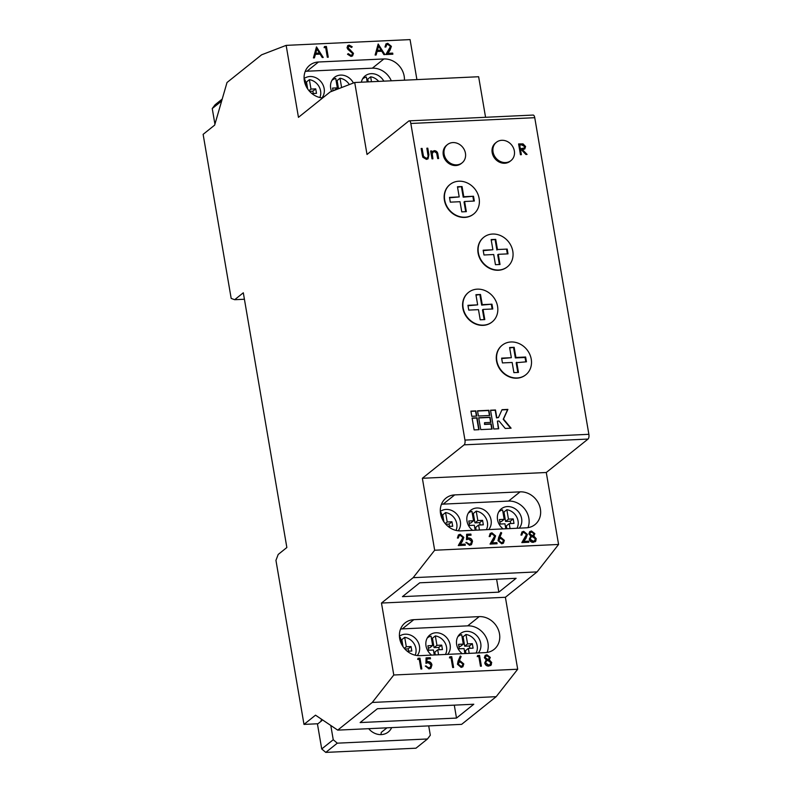 <?xml version="1.0" encoding="UTF-8"?>
<svg xmlns="http://www.w3.org/2000/svg" width="792" height="792" viewBox="0 0 792 792"><rect width="100%" height="100%" fill="white"/><g stroke="black" fill="none" stroke-linecap="round" stroke-linejoin="round"><path stroke-width="1.19" d="M523.849 532.452L522.611 532.877L521.878 535.055L520.948 535.095L521.997 531.947L523.7 531.343L527.373 534.412L525.947 538.382L523.849 541.382L528.66 541.154L528.848 542.263L521.829 542.589L526.462 534.541L523.849 532.452M492.07 533.937L490.842 534.362L490.109 536.54L489.179 536.58L490.228 533.432L491.931 532.828L495.594 535.887L494.168 539.857L492.079 542.857L496.881 542.639L497.079 543.748L490.06 544.074L494.683 536.016L492.07 533.937M460.3 535.412L459.073 535.837L458.33 538.016L457.4 538.055L458.459 534.907L460.162 534.303L463.825 537.372L462.399 541.342L460.31 544.342L465.112 544.114L465.3 545.223L458.281 545.549L462.914 537.501L460.3 535.412M460.845 530.878L526.244 527.828A18.909 16.503 51.3 0 0 534.986 524.601A18.909 16.503 51.3 0 0 538.847 504.058A18.909 16.503 51.3 0 0 520.096 491.852L454.697 494.901A18.909 16.503 51.3 0 0 445.955 498.128A18.909 16.503 51.3 0 0 442.104 518.681A18.909 16.503 51.3 0 0 460.845 530.878M354.717 82.507L330.135 91.961L298.455 117.335L286.15 45.372L261.578 54.826L227.017 82.507L214.652 125.126L203.128 134.353L231.175 298.416L234.67 299.703L243.312 292.783L286.853 547.519L278.21 554.44L275.943 560.34L303.989 724.403L315.513 715.176L337.709 730.125L372.28 702.445L393.782 675.002L381.477 603.049L413.157 577.675L434.669 550.232L558.578 544.46L546.282 472.497L588.04 439.065L464.132 444.837A3.782 1.554 -92.7 0 0 464.953 440.085L410.83 123.473A3.782 1.554 -92.7 0 0 409.216 120.849A3.782 1.554 -92.7 0 0 408.781 121.028L367.013 154.47L354.717 82.507L478.635 76.735L485.565 117.285M434.669 550.232L422.364 478.279L546.282 472.497M466.637 534.283L470.874 534.085L471.062 535.194L467.547 535.352L467.478 538.223L468.656 537.956C470.735 538.045 472.022 539.174 472.507 541.332L471.468 544.639L469.557 545.302L465.884 542.411L469.418 544.193L470.745 543.728L471.577 541.332L468.676 539.065L466.498 539.728L466.637 534.283M498.633 537.481L500.871 532.412L501.692 532.957L499.702 537.451L500.762 537.293L504.365 540.352L503.435 543.173L501.702 543.807L498.019 540.669L498.633 537.481M529.62 531.709L531.155 531.214L534.56 533.877L533.481 536.204L535.966 538.976L535.857 541.025L533.313 542.332C531.214 542.362 529.868 541.302 529.254 539.164L530.788 536.115L528.888 533.897L529.759 531.59L531.442 530.986L534.847 533.65L533.768 535.976L536.253 538.748L535.273 541.688M534.036 535.778L533.481 536.204M498.91 511.731L498.782 511.83A12.484 10.89 51.3 0 1 498.91 511.731A12.484 10.89 51.3 0 1 502.573 509.909L504.187 519.334L499.435 519.552L500.207 524.027L504.95 523.809L505.801 528.789M468.29 513.137A12.484 10.89 51.3 0 1 471.933 511.335L473.547 520.76L468.805 520.978L469.567 525.452L474.309 525.235L475.16 530.214M440.461 513.018A12.484 10.89 51.3 0 1 441.302 512.761L442.431 519.364M321.661 719.859L321.8 720.68L317.473 724.136L321.72 748.965L333.244 739.738L337.303 743.173L427.482 738.976L430.313 735.214L428.71 725.888M330.799 725.472L333.244 739.738M391.664 727.61A15.127 13.207 -128.7 0 1 388.278 732.016A15.127 13.207 -128.7 0 1 368.696 728.68M427.482 738.976L415.958 748.202L325.779 752.4L337.303 743.173M325.779 752.4L321.72 748.965M386.971 727.828L381.249 732.412A15.127 13.207 -128.7 0 1 380.902 734.61M321.74 720.314L321.047 720.354L322.027 719.562M222.206 99.069L215.077 104.782L212.246 108.544L221.641 101.02M212.246 108.544L214.929 124.186M531.244 359.172A18.909 16.503 51.3 0 0 519.631 343.817A18.909 16.503 51.3 0 0 502.217 345.213A18.909 16.503 51.3 0 0 496.832 360.776A18.909 16.503 51.3 0 0 508.444 376.121A18.909 16.503 51.3 0 0 525.858 374.735A18.909 16.503 51.3 0 0 531.244 359.172M516.731 362.261L518.473 372.418L513.899 372.636L512.157 362.469L502.435 362.924L501.613 358.142L511.345 357.687L509.603 347.52L514.176 347.312L515.919 357.469L525.641 357.024L526.462 361.805L516.156 362.716L517.819 372.448M512.8 251.232A18.909 16.503 51.3 0 0 501.188 235.887A18.909 16.503 51.3 0 0 483.773 237.273A18.909 16.503 51.3 0 0 478.378 252.836A18.909 16.503 51.3 0 0 489.991 268.181A18.909 16.503 51.3 0 0 507.405 266.795A18.909 16.503 51.3 0 0 512.8 251.232M483.17 250.203L492.891 249.747L491.149 239.58L495.733 239.372L497.465 249.539L507.197 249.084L508.009 253.866L498.287 254.321L500.019 264.488L495.445 264.696L493.713 254.529L483.981 254.984L483.17 250.203M483.625 237.392A18.909 16.503 51.3 0 0 483.486 237.511A18.909 16.503 51.3 0 0 478.091 253.064A18.909 16.503 51.3 0 0 489.703 268.419A18.909 16.503 51.3 0 0 507.118 267.023A18.909 16.503 51.3 0 0 507.256 266.904M449.945 184.566A18.909 16.503 51.3 0 0 449.797 184.675A18.909 16.503 51.3 0 0 444.411 200.237A18.909 16.503 51.3 0 0 456.024 215.582A18.909 16.503 51.3 0 0 473.438 214.196A18.909 16.503 51.3 0 0 473.576 214.078M432.006 158.845L430.66 150.965L431.59 150.916L431.828 152.341L434.432 150.648C436.57 150.896 437.738 152.193 437.936 154.509L438.629 158.539L437.699 158.588L436.649 153.084L434.442 151.619L433.145 152.084L432.224 153.836L432.937 158.806L432.006 158.845M496.376 142.303L495.515 142.986A11.702 10.217 51.3 0 0 492.178 152.618A11.702 10.217 51.3 0 0 499.366 162.122A11.702 10.217 51.3 0 0 510.147 161.261L511.008 160.568A11.702 10.217 51.3 0 0 511.672 145.045A11.702 10.217 51.3 0 0 496.376 142.303A11.702 10.217 51.3 0 0 493.04 151.935A11.702 10.217 51.3 0 0 500.237 161.429A11.702 10.217 51.3 0 0 511.008 160.568M464.953 440.085L588.872 434.313L534.748 117.691L410.83 123.473M471.804 416.305L476.764 416.077L475.873 410.899L470.913 411.127L471.804 416.305M472.101 418.037L474.131 429.907L479.081 429.68L477.051 417.81L472.101 418.037M478.408 415.998L489.773 415.473L488.882 410.296L477.526 410.82L478.408 415.998M480.734 429.601L492.099 429.076L491.208 423.888L484.803 424.185L484.546 422.68L490.951 422.383L490.07 417.196L478.705 417.731L480.734 429.601M490.535 410.216L493.743 428.997L498.703 428.759L497.396 421.096L499.049 421.027L505.247 428.462L511.097 428.185L503.504 419.077L507.89 409.405L502.029 409.682L498.455 417.572L496.802 417.651L495.495 409.979L490.535 410.216M447.47 144.58L446.609 145.273A11.702 10.217 51.3 0 0 443.272 154.905A11.702 10.217 51.3 0 0 450.46 164.399A11.702 10.217 51.3 0 0 461.241 163.538L462.102 162.855A11.702 10.217 51.3 0 0 465.439 153.212A11.702 10.217 51.3 0 0 458.251 143.718A11.702 10.217 51.3 0 0 447.47 144.58A11.702 10.217 51.3 0 0 444.134 154.212A11.702 10.217 51.3 0 0 451.321 163.716A11.702 10.217 51.3 0 0 462.102 162.855M422.275 154.994L421.156 148.48L422.087 148.431L423.482 156.331L426.225 158.281L427.413 157.846L428.135 156.361L426.848 148.213L427.779 148.163L428.898 154.688L428.026 158.845L426.462 159.39L422.849 157.261L422.275 154.994M520.443 154.727L518.602 143.936L523.027 143.877L525.581 146.52L524.809 148.926L522.413 149.619L527.066 154.42L525.918 154.47L521.275 149.668L520.522 149.708L521.374 154.688L520.443 154.727M468.399 292.495A18.909 16.503 51.3 0 0 468.25 292.614A18.909 16.503 51.3 0 0 462.855 308.177A18.909 16.503 51.3 0 0 474.477 323.522A18.909 16.503 51.3 0 0 491.891 322.136A18.909 16.503 51.3 0 0 492.03 322.017M502.078 345.332A18.909 16.503 51.3 0 0 501.93 345.441A18.909 16.503 51.3 0 0 496.534 361.003A18.909 16.503 51.3 0 0 508.157 376.349A18.909 16.503 51.3 0 0 525.571 374.962A18.909 16.503 51.3 0 0 525.71 374.844M477.23 656.608L477.645 655.479L479.556 655.39L481.397 666.181L480.477 666.221L478.823 656.538L477.23 656.608M449.43 657.904L449.846 656.776L451.757 656.687L453.598 667.478L452.678 667.517L451.014 657.835L449.43 657.904M417.651 659.389L418.077 658.251L419.978 658.162L421.829 668.953L420.898 669.002L419.245 659.31L417.651 659.389M393.782 675.002L517.691 669.23L505.395 597.277L537.075 571.903L558.578 544.46M381.477 603.049L505.395 597.277M419.958 655.647A18.909 16.503 -128.7 0 1 401.217 643.451A18.909 16.503 -128.7 0 1 405.068 622.898A18.909 16.503 -128.7 0 1 413.81 619.671L479.209 616.621A18.909 16.503 -128.7 0 1 497.96 628.828A18.909 16.503 -128.7 0 1 494.109 649.371A18.909 16.503 -128.7 0 1 485.357 652.608L419.958 655.647M426.076 657.875L430.313 657.687L430.502 658.786L426.987 658.954L426.918 661.815L428.096 661.548C430.175 661.647 431.462 662.775 431.947 664.933L430.907 668.24L428.997 668.903L425.324 666.003L428.858 667.795L430.185 667.329L431.016 664.933L428.116 662.666L425.938 663.33L426.076 657.875M458.073 661.072L460.31 656.004L461.132 656.558L459.142 661.043L460.192 660.894L463.805 663.943L462.865 666.765L461.142 667.409L457.459 664.26L458.073 661.072M485.09 655.489L486.615 654.994L490.03 657.657L488.941 659.983L491.436 662.765L491.317 664.805L488.783 666.112C486.684 666.141 485.328 665.092 484.724 662.944L486.248 659.894L484.348 657.677L485.229 655.37L486.902 654.766L490.317 657.429L489.238 659.756L491.723 662.528L490.743 665.468M489.496 659.558L488.941 659.983M378.17 44.015L384.912 54.579L383.912 54.628L381.793 51.242L377.111 51.46L376.131 54.994L375.121 55.034L378.17 44.015M324.086 47.649L324.502 46.52L326.413 46.431L328.254 57.222L327.324 57.262L325.67 47.579L324.086 47.649M416.909 79.606L410.068 39.6L286.15 45.372M404.425 80.19A18.909 16.503 51.3 0 0 383.882 58.954L318.483 62.004A18.909 16.503 51.3 0 0 309.741 65.231A18.909 16.503 51.3 0 0 305.474 84.794A18.909 16.503 51.3 0 0 322.651 97.951M316.483 46.896L323.225 57.46L322.215 57.499L320.097 54.113L315.414 54.331L314.434 57.866L313.424 57.915L316.483 46.896M349.252 46.203L347.965 47.639L353.489 53.381L352.559 55.905L351.034 56.44L347.49 54.232L348.272 53.638L350.846 55.331L352.014 54.915L352.559 53.41L347.906 49.342L347.045 47.728L347.777 45.589L349.163 45.094L352.222 46.787L351.5 47.49L349.252 46.203L348.252 46.619M387.862 44.401L386.625 44.827L385.892 47.005L384.962 47.045L386.011 43.897L387.714 43.293L391.387 46.352L389.961 50.322L387.862 53.331L392.674 53.104L392.862 54.212L385.843 54.539L390.476 46.49L387.862 44.401M458.023 636.501L457.895 636.6A12.484 10.89 -128.7 0 1 458.023 636.501A12.484 10.89 -128.7 0 1 461.687 634.679L463.3 644.104L460.419 646.411L458.924 646.48M462.033 636.679A12.484 10.89 -128.7 0 1 463.092 636.788L465.973 634.481A12.484 10.89 -128.7 0 1 476.071 653.034M469.191 653.36L468.349 648.381L473.091 648.163L472.319 643.678L467.577 643.906L464.696 646.213L469.438 645.985L472.319 643.678M465.973 634.481L467.577 643.906M431.392 638.104A12.484 10.89 -128.7 0 1 432.452 638.213L435.333 635.907A12.484 10.89 -128.7 0 1 445.441 654.459M427.264 638.035A12.484 10.89 -128.7 0 1 427.383 637.926A12.484 10.89 -128.7 0 1 431.056 636.105L432.66 645.529L427.918 645.747L428.68 650.232L433.432 650.004L434.273 654.984M435.333 635.907L436.946 645.332L441.688 645.114L442.451 649.588L437.709 649.806L438.56 654.786M399.574 637.788A12.484 10.89 -128.7 0 1 400.415 637.54L401.544 644.144M400.762 639.53A12.484 10.89 -128.7 0 1 401.821 639.639L404.702 637.332A12.484 10.89 -128.7 0 1 415.156 655.192M407.227 651.232L411.82 651.014L411.048 646.539L406.306 646.757L404.316 648.361M404.702 637.332L406.306 646.757M462.251 653.677A13.236 11.553 -128.7 0 1 460.429 633.6A13.236 11.553 -128.7 0 1 472.616 632.63A13.236 11.553 -128.7 0 1 480.744 643.371A13.236 11.553 -128.7 0 1 478.348 652.935M400.554 629.076A18.909 16.503 -128.7 0 1 402.287 628.898L467.696 625.848A18.909 16.503 -128.7 0 1 484.239 634.293A18.909 16.503 -128.7 0 1 487.1 652.43M431.62 655.113A13.236 11.553 -128.7 0 1 429.789 635.036A13.236 11.553 -128.7 0 1 441.986 634.055A13.236 11.553 -128.7 0 1 450.113 644.797A13.236 11.553 -128.7 0 1 447.718 654.36M399.425 636.253A13.236 11.553 -128.7 0 1 411.523 635.57A13.236 11.553 -128.7 0 1 419.483 646.232A13.236 11.553 -128.7 0 1 417.265 655.558M337.709 730.125L461.627 724.353L496.188 696.673L517.691 669.23M372.28 702.445L496.188 696.673M360.122 722.561L377.408 708.721L473.784 704.236L456.499 718.077L360.122 722.561M366.706 79.012A12.484 10.89 -128.7 0 1 367.765 79.121L370.646 76.814A12.484 10.89 51.3 0 1 378.695 81.388M367.201 81.922L366.359 77.012A12.484 10.89 51.3 0 0 362.696 78.824A12.484 10.89 51.3 0 0 362.568 78.933L362.696 78.824M333.066 90.832L332.59 88.08L337.342 87.862L335.729 78.438A12.484 10.89 51.3 0 0 332.066 80.259A12.484 10.89 51.3 0 0 331.937 80.358L332.066 80.259M306.217 86.467L305.088 79.863A12.484 10.89 51.3 0 0 304.247 80.121M234.67 299.703L244.411 299.247M303.989 724.403L317.958 723.749M402.445 596.643L498.831 592.149L516.107 578.308L419.73 582.803L402.445 596.643M413.157 577.675L537.075 571.903M422.364 478.279L464.132 444.837M588.872 434.313A3.782 1.554 87.3 0 1 588.04 439.065M409.216 120.849L533.135 115.068A3.782 1.554 87.3 0 1 534.748 117.691M391.298 80.804A18.909 16.503 51.3 0 0 372.369 68.181L306.969 71.221A18.909 16.503 51.3 0 0 305.227 71.399M321.948 97.891A13.236 11.553 51.3 0 0 324.156 88.555A13.236 11.553 51.3 0 0 316.196 77.893A13.236 11.553 51.3 0 0 304.108 78.576M383.813 81.15A13.236 11.553 51.3 0 0 365.102 75.933A13.236 11.553 51.3 0 0 361.37 82.2M353.41 83.011A13.236 11.553 51.3 0 0 334.471 77.359A13.236 11.553 51.3 0 0 331.62 91.397M305.435 81.863A12.484 10.89 -128.7 0 1 306.494 81.972L309.375 79.665A12.484 10.89 51.3 0 1 319.829 97.515M308.989 90.684L310.989 89.09L309.375 79.665M310.989 89.09L315.731 88.862L316.493 93.337L311.899 93.555M336.065 80.438A12.484 10.89 -128.7 0 1 337.125 80.546L340.006 78.24A12.484 10.89 51.3 0 1 349.341 84.576M341.6 87.556L340.006 78.24M371.488 81.724L370.646 76.814M307.692 88.971L306.494 81.972M309.553 91.328L312.85 91.169L315.731 88.862M313.246 93.496L312.85 91.169M338.53 88.734L337.125 80.546M337.342 87.862L334.462 90.169L332.967 90.239M368.24 81.873L367.765 79.121M454.291 705.147L456.499 718.077M463.3 644.104L458.558 644.322L459.32 648.797L464.062 648.579L464.914 653.558M404.87 648.994L408.177 648.846L408.573 651.163M401.821 639.639L403.019 646.638M408.177 648.846L411.048 646.539M432.452 638.213L434.065 647.638L436.946 645.332M428.284 647.906L429.779 647.836L432.66 645.529M437.709 649.806L434.828 652.113L435.313 654.934M434.065 647.638L438.808 647.42L439.204 649.737M438.808 647.42L441.688 645.114M468.349 648.381L465.468 650.687L465.943 653.509M469.438 645.985L469.834 648.311M463.092 636.788L464.696 646.213M316.384 47.223L322.799 57.479M314.206 57.875L315.414 54.331M316.899 48.995L315.444 53.43L319.423 53.034L316.899 48.995L315.731 53.203L319.423 53.034M324.423 46.738L326.413 46.431M326.126 46.659L327.928 57.242M347.5 54.232L348.272 53.638M347.985 53.866L350.846 55.331M350.559 55.559L351.856 55.024M347.638 45.708L349.163 45.094M348.876 45.322L352.222 46.787M348.955 46.431L347.965 47.639M347.678 47.867L348.886 49.005M348.599 49.233L350.46 50.015M350.173 50.242L353.489 53.381M353.202 53.608L352.41 56.014M378.081 44.342L384.496 54.599M375.903 55.004L377.111 51.46M378.586 46.114L377.131 50.559L381.11 50.153L378.586 46.114L377.428 50.332L381.11 50.153M386.486 44.956L385.585 47.015M385.872 44.015L387.714 43.293M387.427 43.52L391.387 46.352M391.1 46.589L387.862 53.331M387.575 53.559L392.674 53.104M392.387 53.331L392.535 54.232M417.988 658.469L419.978 658.162M419.691 658.39L421.502 668.973M426.066 658.093L430.313 657.687M430.016 657.914L430.175 658.805M426.918 661.815L426.987 658.954M426.631 662.053L428.096 661.548M427.809 661.785C429.888 661.874 431.175 663.003 431.66 665.161L431.947 664.933M431.66 665.161L430.749 668.359M425.393 666.221L426.254 665.963M425.967 666.191L428.858 667.795M428.571 668.022L430.036 667.428M449.767 656.994L451.757 656.687M451.47 656.914L453.272 667.488M460.172 656.33L461.132 656.558M460.835 656.786L459.142 661.043M458.855 661.28L460.192 660.894M459.904 661.122L463.805 663.943M463.518 664.181L462.716 666.874M458.885 662.528L458.103 664.488L460.716 666.527L462.053 665.983M462.894 664.052L460.192 662.013L459.023 662.399L458.39 664.26L461.003 666.29L462.201 665.874L462.894 664.052M477.566 655.697L479.556 655.39M479.269 655.618L481.081 666.201M491.03 665.033L490.594 665.577M486.288 661.072L485.367 663.171L488.317 665.24L489.941 664.627M485.694 656.41L484.991 657.875L487.387 659.568L488.654 659.023M489.387 657.439L487.04 655.875L485.833 656.281L485.278 657.647L487.674 659.33L488.803 658.914L489.387 657.439M490.793 662.597L487.882 660.439L486.427 660.944L485.654 662.934L488.605 665.013L490.1 664.508L490.793 662.597M476.438 416.097L475.586 411.127L470.953 411.345M478.764 429.69L476.764 418.037L472.131 418.255M489.446 415.483L488.595 410.523L477.566 411.038M490.624 422.393L489.783 417.433L478.744 417.948M491.773 429.086L490.921 424.126L484.516 424.423L484.546 422.68M498.455 417.572L496.515 417.879L495.208 410.216L490.575 410.434M510.632 428.205L503.217 419.305L507.593 409.632L501.93 409.9M498.376 428.779L497.396 421.096M421.195 148.688L422.087 148.431M421.799 148.668L423.482 156.331M423.195 156.569L426.225 158.281M425.938 158.509L427.254 157.954M426.888 148.431L427.779 148.163M427.492 148.401L428.601 154.915L427.878 158.954M430.7 151.183L431.59 150.916M431.293 151.153L431.828 152.341M432.541 151.391L434.432 150.648M434.145 150.876C436.283 151.133 437.451 152.42 437.649 154.747L438.303 158.558M432.996 152.222L432.224 153.836M431.937 154.064L432.61 158.826M518.631 144.154L523.027 143.877M522.74 144.104L525.581 146.52M525.294 146.748L524.66 149.044M526.571 154.44L522.413 149.619M521.047 154.697L520.522 149.708M520.037 148.827L524.156 148.035L524.651 146.56L521.651 144.906L519.71 144.995L520.037 148.827L523.997 148.154M519.71 144.995L520.324 148.599M444.698 200.01A18.909 16.503 51.3 0 0 456.311 215.355A18.909 16.503 51.3 0 0 473.725 213.969A18.909 16.503 51.3 0 0 479.12 198.406A18.909 16.503 51.3 0 0 467.508 183.051A18.909 16.503 51.3 0 0 450.094 184.447A18.909 16.503 51.3 0 0 444.698 200.01M459.212 196.921L449.49 197.376L450.302 202.158L460.023 201.703L461.766 211.87L466.339 211.652L464.607 201.495L474.329 201.039L473.507 196.258L463.785 196.703L462.053 186.546L457.469 186.754L459.212 196.921L449.559 197.802M463.142 307.949A18.909 16.503 51.3 0 0 474.764 323.294A18.909 16.503 51.3 0 0 492.178 321.898A18.909 16.503 51.3 0 0 497.564 306.336A18.909 16.503 51.3 0 0 485.951 290.991A18.909 16.503 51.3 0 0 468.537 292.387A18.909 16.503 51.3 0 0 463.142 307.949M477.665 304.861L467.933 305.306L468.755 310.098L478.477 309.642L480.219 319.81L484.793 319.592L483.051 309.425L492.782 308.979L491.961 304.187L482.239 304.643L480.497 294.476L475.923 294.693L477.665 304.861L468.013 305.742M483.239 250.638L492.891 249.747M497.465 249.539L507.197 249.084M507.365 253.895L506.613 249.549M499.376 264.518L497.713 254.777L498.287 254.321M491.228 240.016L495.733 239.372M496.891 249.995L495.148 239.827M509.672 347.955L514.176 347.312M515.919 357.469L515.344 357.935L513.602 347.767M511.345 357.687L501.692 358.568M525.809 361.835L525.066 357.479L525.641 357.024M515.344 357.935L525.066 357.479M475.992 295.119L480.497 294.476M482.239 304.643L481.665 305.108L479.922 294.941M483.051 309.425L482.477 309.89L484.14 319.622M481.665 305.108L491.961 304.187M492.129 309.009L491.387 304.653M457.548 187.189L462.053 186.546M463.785 196.703L463.211 197.168L461.469 187.001M464.607 201.495L464.033 201.95L465.696 211.692M463.211 197.168L473.507 196.258M473.675 201.069L472.933 196.713M496.614 579.219L498.831 592.149M527.987 527.66A18.909 16.503 51.3 0 0 525.126 509.513A18.909 16.503 51.3 0 0 508.573 501.079L443.173 504.128A18.909 16.503 51.3 0 0 441.441 504.306M519.235 528.155A13.236 11.553 51.3 0 0 521.631 518.602A13.236 11.553 51.3 0 0 513.503 507.86A13.236 11.553 51.3 0 0 501.316 508.83A13.236 11.553 51.3 0 0 503.138 528.908M488.684 529.581A13.236 11.553 51.3 0 0 491.08 520.027A13.236 11.553 51.3 0 0 482.952 509.286A13.236 11.553 51.3 0 0 470.765 510.256A13.236 11.553 51.3 0 0 472.586 530.333M458.152 530.788A13.236 11.553 51.3 0 0 460.36 521.463A13.236 11.553 51.3 0 0 452.41 510.8A13.236 11.553 51.3 0 0 440.312 511.483M510.721 523.542L510.325 521.215L505.583 521.443L503.979 512.018A12.484 10.89 51.3 0 0 502.91 511.909M503.979 512.018L506.85 509.711A12.484 10.89 51.3 0 1 516.958 528.264M510.078 528.591L509.226 523.611L513.978 523.383L513.206 518.909L508.464 519.136L506.85 509.711M480.091 524.967L479.695 522.641L474.952 522.868L473.339 513.444A12.484 10.89 51.3 0 0 472.279 513.335M473.339 513.444L476.22 511.137A12.484 10.89 51.3 0 1 486.328 529.69M479.447 530.016L478.596 525.037L483.338 524.819L482.575 520.344L477.833 520.562L476.22 511.137M443.906 521.869L442.708 514.869A12.484 10.89 51.3 0 0 441.649 514.76M442.708 514.869L445.589 512.563A12.484 10.89 51.3 0 1 456.034 530.412M448.114 526.452L452.707 526.244L451.935 521.77L447.193 521.987L445.589 512.563M445.203 523.581L447.193 521.987M449.46 526.393L449.054 524.076L445.757 524.225M449.054 524.076L451.935 521.77M473.547 520.76L470.666 523.067L469.171 523.136M474.952 522.868L477.833 520.562M479.695 522.641L482.575 520.344M476.2 530.165L475.715 527.343L478.596 525.037M504.187 519.334L501.306 521.641L499.811 521.71M505.583 521.443L508.464 519.136M510.325 521.215L513.206 518.909M506.83 528.739L506.345 525.918L509.226 523.611M458.924 535.966L458.023 538.035M458.311 535.036L460.162 534.303M459.865 534.541L463.825 537.372M463.538 537.6L460.31 544.342M460.023 544.569L465.112 544.114M464.825 544.351L464.973 545.242M466.627 534.501L470.874 534.085M470.587 534.313L470.735 535.204M467.478 538.223L467.547 535.352M467.191 538.451L468.656 537.956M468.369 538.184C470.448 538.283 471.735 539.411 472.22 541.56L472.507 541.332M472.22 541.56L471.309 544.757M465.953 542.619L466.815 542.362M466.528 542.599L469.418 544.193M469.131 544.431L470.596 543.827M490.703 534.481L489.803 536.55M490.09 533.551L491.931 532.828M491.644 533.056L495.594 535.887M495.307 536.115L492.079 542.857M491.792 543.094L496.881 542.639M496.594 542.866L496.752 543.758M500.732 532.739L501.692 532.957M501.405 533.194L499.702 537.451M499.415 537.679L500.762 537.293M500.465 537.53L504.365 540.352M504.078 540.58L503.276 543.282M499.455 538.926L498.663 540.896L501.277 542.926L502.613 542.381M503.455 540.451L500.752 538.412L499.584 538.808L498.95 540.659L501.564 542.698L502.762 542.282L503.455 540.451M522.472 533.006L521.572 535.065M521.859 532.066L523.7 531.343M523.413 531.571L527.373 534.412M527.086 534.64L523.849 541.382M523.562 541.609L528.66 541.154M528.373 541.391L528.521 542.282M535.57 541.253L535.125 541.797M530.818 537.283L529.898 539.382L532.848 541.461L534.471 540.837M530.224 532.63L529.531 534.095L531.917 535.778L533.184 535.243M533.917 533.65L531.581 532.095L530.373 532.501L529.818 533.867L532.204 535.55L533.343 535.135L533.917 533.65M535.333 538.808L532.412 536.659L530.957 537.164L530.185 539.154L533.135 541.223L534.63 540.728L535.333 538.808M306.969 71.221L318.483 62.004M372.369 68.181L383.882 58.954M402.287 628.898L413.81 619.671M467.696 625.848L479.209 616.621M443.173 504.128L454.697 494.901M508.573 501.079L520.096 491.852"/></g></svg>
